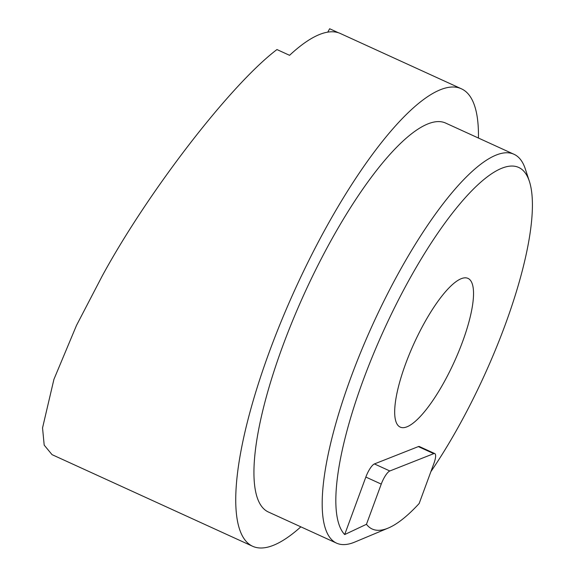 <?xml version="1.0" encoding="UTF-8"?>
<svg xmlns="http://www.w3.org/2000/svg" width="575" height="575" viewBox="0 0 575 575"><rect width="100%" height="100%" fill="white"/><g stroke="black" fill="none" stroke-linecap="round" stroke-linejoin="round"><path stroke-width="0.86" d="M344.684 534.556L365.844 477.056L381.254 484.1L366.462 524.299L344.684 534.556A203.658 55.107 -65.5 0 1 362.954 380.83A203.658 55.107 -65.5 0 1 459.015 204.944A203.658 55.107 -65.5 0 1 529.402 181.405A203.658 55.107 -65.5 0 1 505.26 324.659A203.658 55.107 -65.5 0 1 430.898 471.629M529.402 181.405L525.298 168.921A213.713 57.831 114.5 0 0 514.093 154.33A213.713 57.831 114.5 0 0 350.628 378.199A213.713 57.831 114.5 0 0 336.504 543.123A213.713 57.831 114.5 0 0 354.868 542.038L388.204 528.08A186.056 50.348 114.5 0 0 419.168 503.499L433.96 463.292A12.571 3.4 -65.5 0 0 434.793 453.596A12.571 3.4 -65.5 0 0 433.758 453.639L389.836 470.975A12.571 3.4 -65.5 0 0 381.254 484.1M514.093 154.33L445.841 123.158A213.713 57.831 114.5 0 0 282.382 347.02A213.713 57.831 114.5 0 0 268.252 511.944L336.504 543.123M405.555 364.018A81.715 22.109 114.5 0 0 400.157 427.074A81.715 22.109 114.5 0 0 462.659 341.478A81.715 22.109 114.5 0 0 468.057 278.422A81.715 22.109 114.5 0 0 405.555 364.018M478.443 138.043A251.426 68.037 114.5 0 0 461.509 88.852L340.422 33.537A251.426 68.037 114.5 0 0 289.563 55.315L276.949 49.551C230.625 84.59 148.242 191.331 102.228 275.957L76.497 325.407L53.921 379.349L42.543 427.908L44.189 445.122L52.045 454.645L252.583 546.25A251.426 68.037 114.5 0 0 300.854 526.837M461.509 88.852A251.426 68.037 114.5 0 0 269.201 352.223A251.426 68.037 114.5 0 0 252.583 546.25M327.743 32.157L329.655 28.75L338.474 32.775M366.462 524.299A186.056 50.348 114.5 0 0 388.204 528.08M365.844 477.056A12.571 3.4 -65.5 0 1 374.426 463.932L418.348 446.595A12.571 3.4 -65.5 0 1 419.383 446.552L434.793 453.596M374.426 463.932L389.836 470.975M418.348 446.595L433.758 453.639"/></g></svg>

